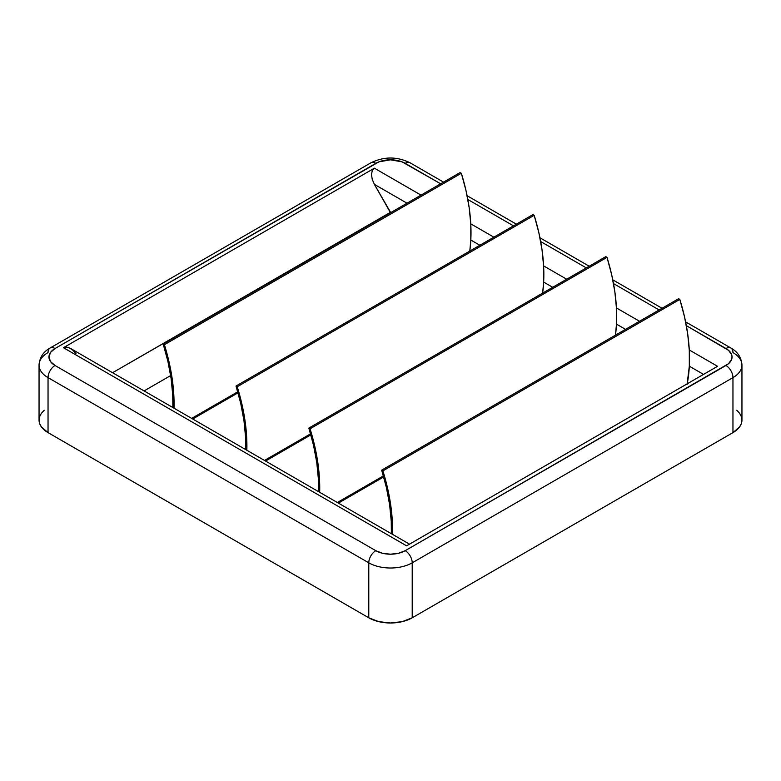 <?xml version="1.0" encoding="UTF-8"?>
<svg xmlns="http://www.w3.org/2000/svg" width="781" height="781" viewBox="0 0 781 781"><rect width="100%" height="100%" fill="white"/><g stroke="black" fill="none" stroke-linecap="round" stroke-linejoin="round"><path stroke-width="1.17" d="M616.482 324.135L615.467 335.166A164.41 94.921 -120 0 0 616.482 324.135L625.522 329.357L616.482 324.135L616.473 308.427L614.862 291.909L611.699 274.814L607.003 257.369L605.783 256.656L308.846 428.095A162.819 94.003 60 0 1 318.55 491.649L318.404 479.202L316.783 462.664L313.581 445.551L308.846 428.095L605.783 256.656L607.003 257.369L310.067 428.798A164.41 94.921 60 0 1 319.683 492.294L319.536 479.856L317.926 463.348L314.763 446.244L310.067 428.798L308.846 428.095L310.067 428.798L607.003 257.369A164.41 94.921 -120 0 1 616.482 324.135M552.694 287.301L543.654 282.087L542.629 293.109A164.41 94.921 -120 0 0 543.654 282.087L552.694 287.301M479.856 245.254L470.816 240.031L469.801 251.062A164.41 94.921 -120 0 0 470.816 240.031L479.856 245.254M407.028 203.206L374.392 184.365L390.5 212.744L112.571 372.722L390.5 212.266L374.392 184.365L407.028 203.206M687.212 383.822A164.41 94.921 -120 0 0 689.32 366.182L703.544 374.402L689.32 366.182L687.036 384.701M736.776 410.24L739.617 413.305L741.364 416.634L741.95 420.09L741.364 423.546L739.617 426.875L732.959 432.625L412.212 617.8L412.212 562.818L732.959 377.633A9.899 5.721 -120 0 0 725.959 365.498A20.794 12.008 180 0 0 725.959 348.521A9.899 5.721 -60 0 1 730.909 348.033A9.899 5.721 120 0 0 725.959 348.521L686.343 325.648L728.536 350.337L731.651 354.672L732.051 357.015L731.651 359.358L728.536 363.682L405.202 550.683L398.456 553.29L390.5 554.198L382.544 553.29L375.798 550.683L55.041 365.498L50.54 361.603L48.949 357.015L50.54 352.416L55.041 348.521L378.941 161.843L390.5 159.822L402.059 161.843L440.64 183.799L405.202 163.336A9.899 5.721 -60 0 1 410.162 162.848A9.899 5.721 120 0 0 405.202 163.336A20.794 12.008 180 0 0 375.798 163.336A9.899 5.721 -120 0 0 370.838 162.848A9.899 5.721 60 0 1 375.798 163.336L55.041 348.521A9.899 5.721 -120 0 0 50.091 348.033A9.899 5.721 60 0 1 55.041 348.521A20.794 12.008 180 0 0 55.041 365.498A9.899 5.721 120 0 0 48.041 377.633A30.703 17.729 180 0 1 39.05 365.098A30.703 17.729 180 0 1 48.041 352.563A9.899 5.721 60 0 1 50.091 348.033C43.297 351.782 39.616 357.473 39.05 365.098A30.703 17.729 0 0 0 48.041 377.633L368.788 562.818L368.788 617.8L48.041 432.625L41.383 426.875L39.636 423.546L39.05 420.09L39.636 416.634L41.383 413.305L44.224 410.24M467.839 199.497L513.478 225.846L467.839 199.497M540.677 241.554L586.306 267.893L540.677 241.554M613.515 283.601L659.144 309.95L613.515 283.601M717.554 366.309L689.281 349.986L717.554 366.309L406.608 545.831L717.554 366.309M639.532 321.264L616.443 307.939L639.532 321.264M566.703 279.217L543.615 265.891L566.703 279.217M493.865 237.17L470.777 223.835L493.865 237.17M75.952 353.51L72.389 349.742L68.523 347.506L64.95 347.154L63.446 347.711L374.392 168.188L421.037 195.123L374.392 168.188L63.446 347.711L406.608 545.831L409.322 544.269M412.212 617.8L402.254 621.647L390.5 622.994L378.746 621.647L368.788 617.8A30.703 17.729 0 0 0 412.212 617.8L412.212 562.818A30.703 17.729 180 0 1 368.788 562.818L368.788 617.8L48.041 432.625L48.041 377.633A9.899 5.721 -60 0 1 55.041 365.498L375.798 550.683A9.899 5.721 120 0 0 368.788 562.818A9.899 5.721 -60 0 1 375.798 550.683A20.794 12.008 180 0 0 405.202 550.683A9.899 5.721 60 0 1 412.212 562.818A9.899 5.721 -120 0 0 405.202 550.683L725.959 365.498A9.899 5.721 60 0 1 732.959 377.633L732.959 432.625L412.212 617.8M170.668 375.573L144.085 390.92L170.668 375.573M732.959 432.625A30.703 17.729 0 0 0 741.95 420.09L741.95 365.098A30.703 17.729 180 0 1 732.959 377.633L732.959 432.625M732.959 352.563A30.703 17.729 180 0 1 741.95 365.098C741.384 357.473 737.703 351.782 730.909 348.033A9.899 5.721 -60 0 1 732.959 352.563M39.05 365.098L39.05 420.09A30.703 17.729 0 0 0 48.041 432.625L48.041 377.633L368.788 562.818A30.703 17.729 0 0 0 412.212 562.818L732.959 377.633A30.703 17.729 0 0 0 741.95 365.098M374.392 168.188L372.244 170.658L371.492 174.602L372.244 179.415L374.392 184.365L372.244 179.415L371.492 174.602L372.244 170.658L374.392 168.188M409.508 544.162L70.456 348.404L66.658 347.086L63.446 347.711L406.608 545.831L407.838 545.118M705.048 373.533L716.05 367.177M679.841 299.416L678.611 298.703L381.675 470.142A162.819 94.003 60 0 1 391.388 533.696L391.242 521.249L389.621 504.721L386.419 487.598L381.675 470.142L678.611 298.703L679.841 299.416L382.905 470.855A164.41 94.921 60 0 1 392.511 534.341L392.365 521.913L390.764 505.395L387.591 488.291L382.905 470.855L381.675 470.142L382.905 470.855L679.841 299.416L684.527 316.861L687.7 333.956L689.301 350.474L689.32 366.182A164.41 94.921 -120 0 0 679.841 299.416M383.403 475.912L337.343 502.495L383.403 475.912M534.175 215.312L532.945 214.609L236.008 386.039A162.819 94.003 60 0 1 245.722 449.592L245.576 437.155L243.955 420.617L240.753 403.504L236.008 386.039L532.945 214.609L534.175 215.312L237.239 386.751A164.41 94.921 60 0 1 246.845 450.246L246.698 437.809L245.097 421.291L241.925 404.197L237.239 386.751L236.008 386.039L237.239 386.751L534.175 215.312L538.861 232.758L542.034 249.861L543.635 266.38L543.654 282.087A164.41 94.921 -120 0 0 534.175 215.312M310.565 433.855L264.515 460.448L310.565 433.855M461.337 173.265L460.116 172.552L163.18 343.991A162.819 94.003 60 0 1 172.884 407.545L172.738 395.098L171.117 378.57L167.915 361.457L163.18 343.991L460.116 172.552L461.337 173.265L164.4 344.704A164.41 94.921 60 0 1 174.007 408.199L173.87 395.762L172.259 379.244L169.096 362.15L164.4 344.704L163.18 343.991L164.4 344.704L461.337 173.265L466.032 190.71L469.196 207.805L470.806 224.323L470.816 240.031A164.41 94.921 -120 0 0 461.337 173.265M237.736 391.808L191.677 418.391L237.736 391.808M443.54 182.119L410.162 162.848C397.051 156.405 383.949 156.405 370.838 162.848L50.091 348.033M730.909 348.033L685.611 321.879M662.044 308.27L612.782 279.832M589.206 266.223L539.944 237.775M516.378 224.176L467.116 195.728M338.378 503.091L383.696 476.937M265.55 461.044L310.858 434.88M192.712 418.997L238.02 392.833"/></g></svg>
